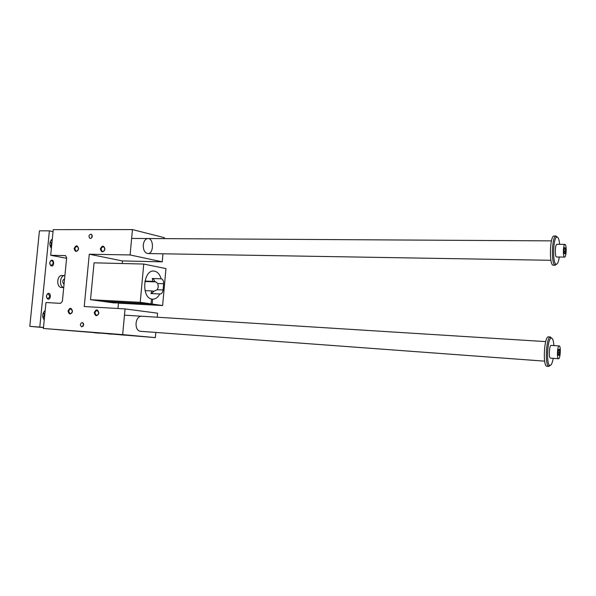 <?xml version="1.0" encoding="UTF-8"?>
<svg xmlns="http://www.w3.org/2000/svg" width="596" height="596" viewBox="0 0 596 596"><rect width="100%" height="100%" fill="white"/><g stroke="black" fill="none" stroke-linecap="round" stroke-linejoin="round"><path stroke-width="0.89" d="M155.832 332.434L155.362 337.612L43.389 328.47L45.974 302.53L60.524 303.357L62.379 301.248L66.655 257.785L65.567 255.617L50.69 255.282L53.245 229.646L132.454 229.587L130.092 254.954L89.281 254.216L84.222 306.538L125.056 308.914L122.657 334.602L43.389 328.47M125.056 308.914L157.575 313.176L157.21 317.214M162.961 253.792L162.231 261.83L122.433 260.936L122.195 263.514M118.47 303.155L117.971 308.497M132.454 229.587L164.421 237.692L164.34 238.631M66.603 258.321L50.69 255.282M544.662 361.161L140.179 331.279C137.304 330.586 135.925 327.904 136.044 323.218C136.73 318.785 138.488 316.446 141.319 316.215M143.271 244.949C143.852 240.948 145.409 238.81 147.957 238.534C154.006 238.288 153.872 254.03 147.838 253.538C144.716 252.868 143.196 250.007 143.271 244.949M98.809 312.952C98.519 314.546 97.759 315.336 96.522 315.321C94.332 313.272 94.585 311.611 97.29 310.345L98.809 312.952M98.861 312.937C97.684 309.011 96.15 308.914 94.25 312.647C95.412 316.573 96.954 316.67 98.861 312.937M72.459 311.306C72.176 312.863 71.446 313.638 70.261 313.638C68.153 311.648 68.391 310.017 70.984 308.75L72.459 311.306M72.481 311.291C71.371 307.447 69.888 307.357 68.048 311.015C69.158 314.859 70.633 314.949 72.481 311.291M104.903 249.091L103.704 246.677C100.918 247.437 100.441 249.031 102.289 251.467C103.659 251.676 104.531 250.886 104.903 249.091M104.956 249.024C103.056 252.793 101.514 252.779 100.344 248.964C102.244 245.194 103.779 245.217 104.956 249.024M78.56 248.726L77.376 246.342C74.701 247.169 74.269 248.741 76.072 251.065C77.376 251.236 78.21 250.454 78.56 248.726M78.59 248.659C76.75 252.354 75.267 252.339 74.157 248.599C75.997 244.904 77.473 244.926 78.59 248.659M83.164 326.265L83.492 323.337M83.745 324.79L82.337 322.436C79.968 323.665 79.789 325.155 81.779 326.913L83.745 324.79M92.291 236.262C91.948 237.886 91.166 238.594 89.936 238.385C88.35 236.187 88.789 234.772 91.263 234.131L92.291 236.262M92.164 235.144L91.531 237.946M125.354 335.213L120.236 334.803L125.354 335.213M99.487 333.201L94.496 332.806L99.487 333.201M102.899 333.157L97.647 332.739L102.899 333.157M76.623 331.123L71.49 330.713L76.623 331.123M111.735 334.155L107.951 333.857L111.735 334.155M89.065 332.084L85.176 331.778L89.065 332.084M155.362 337.612L122.657 334.602M118.537 302.917L113.784 302.902L102.952 301.412L152.204 304.042L162.626 305.547L165.964 268.587L143.755 264.043L94.064 262.829L90.517 299.699L101.745 301.241L151.041 303.871L151.481 299.013C141.133 297.091 143.368 269.869 153.753 271.053C157.18 271.404 159.654 273.981 161.173 278.801L152.271 278.488C153.522 278.719 154.327 279.785 154.699 281.699L152.874 281.372L152.271 278.488M122.433 260.936L89.281 254.216M162.231 261.83L130.092 254.954M152.204 304.042L152.65 299.192C155.504 299.185 157.888 297.441 159.803 293.955L150.892 293.552L151.995 290.96L145.059 290.654M151.6 293.582L153.828 291.265L157.269 289.738L158.275 287.041L157.828 283.54L155.705 281.826L154.699 281.699M159.803 293.955L160.138 294.007C161.725 293.858 162.701 292.517 163.073 289.984L163.632 283.763C163.706 280.925 162.887 279.271 161.173 278.801M151.473 299.132L152.65 299.192M143.755 264.043L140.231 302.314L151.041 303.871M152.874 281.372L144.962 281.074M151.995 290.96L153.828 291.265M118.507 303.163L162.626 305.547M155.958 281.908L144.88 281.498M140.231 302.314L90.517 299.699M564.941 244.375L556.925 244.315C555.07 243.935 554.697 257.234 556.567 256.98L564.598 257.1C562.78 257.36 563.16 243.995 564.956 244.375L565.157 244.442C566.818 245.254 566.282 257.472 564.598 257.1M559.659 244.338C559.1 239.138 558.117 236.724 556.716 237.089C553.133 238.08 552.44 262.955 555.956 264.162C557.349 264.617 558.467 262.24 559.316 257.018M43.493 327.442L39.776 327.107L49.401 230.838L53.044 231.65M43.478 327.599L29.8 326.34L39.776 327.107M565.321 248.078L565.515 251.214L564.986 253.881L564.248 253.412L564.054 250.26L564.591 247.593L565.321 248.078L564.494 248.07M559.249 345.918C561.059 346.008 560.322 359.15 558.527 358.717C556.679 358.904 557.379 345.449 559.197 345.911L559.249 345.918M551.181 345.397L551.129 345.389C549.259 344.928 548.543 358.323 550.458 358.136L558.527 358.717M553.908 345.568C553.468 340.279 552.529 337.79 551.091 338.111C547.441 338.96 546.115 363.977 549.654 365.37C551.054 365.892 552.246 363.553 553.237 358.338M64.904 275.598L64.867 275.598C59.853 275.069 58.751 286.527 63.727 287.525M64.591 278.786C62.275 280.299 62.096 282.146 64.048 284.337M551.717 338.088L550.108 337.075C546.182 337.962 544.751 364.789 548.566 366.272L550.272 365.482M558.117 352.169L558.668 349.286L559.42 349.435L559.629 352.459L559.078 355.335L558.325 355.201L558.117 352.169M548.663 336.896L548.521 336.874C544.163 335.764 542.509 366.704 546.964 366.257L548.968 366.406M556.075 236.023L554.116 236.016C549.788 235.115 548.938 265.831 553.304 265.19L553.334 265.19M557.297 237.037L555.71 236.113C551.851 237.163 551.114 263.834 554.898 265.108L556.567 264.244M559.42 349.435L558.646 349.383M559.629 352.459L558.124 352.355M64.867 275.598L62.088 275.501C56.657 274.98 56.136 287.548 61.582 287.503L63.72 287.592M46.481 295.705L47.218 294.275L48.276 293.858L49.848 296.473L48 298.626L46.995 298.089L46.428 296.599M46.443 295.981L47.121 298.484C51.01 302.023 51.666 290.803 47.389 293.895L46.443 295.981M49.759 263.559L50.377 264.967L51.383 265.473L53.141 263.395C53.163 261.823 52.612 260.929 51.494 260.705L50.459 261.152L49.781 262.538M49.759 262.732L50.615 260.765C54.75 257.599 54.497 268.774 50.511 265.362L49.759 262.732M45.177 310.494C42.242 313.354 41.929 316.498 44.238 319.925M44.536 310.985L45.058 311.76M44.328 319.046L43.873 319.53M42.979 317.832C44.439 316.156 44.573 314.39 43.396 312.542M51.375 248.383C49.096 244.74 49.408 241.633 52.306 239.063M52.105 241.03L51.301 239.845M50.31 241.462C51.576 243.213 51.576 244.956 50.31 246.677M29.8 326.34L39.433 230.838L49.401 230.838M565.515 251.214L564.114 251.199M65.642 255.647L65.232 255.565M163.073 289.984L157.269 289.738M163.632 283.763L157.828 283.54M155.794 281.856L154.99 281.707M102.289 251.467L102.661 251.542M559.197 345.911L551.129 345.389M551.091 338.111L550.108 337.075M549.654 365.37L548.566 366.272M548.521 336.874L550.525 336.993M553.304 265.19L555.293 265.227M556.716 237.089L555.71 236.113M555.956 264.162L554.898 265.108M46.995 298.089L47.121 298.484M47.218 294.275L47.389 293.895M50.377 264.967L50.511 265.362M50.459 261.152L50.615 260.765M147.838 253.538L550.92 260.288M131.627 238.437L551.442 240.873M124.467 315.157L545.698 341.605"/></g></svg>
